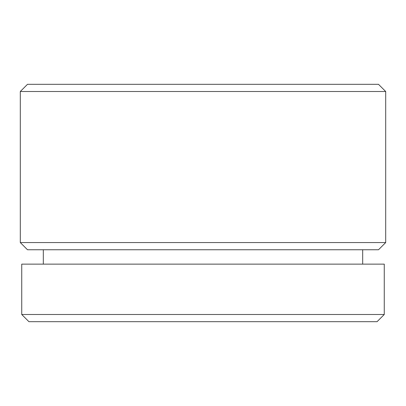 <?xml version="1.0" encoding="UTF-8"?>
<svg xmlns="http://www.w3.org/2000/svg" width="406" height="406" viewBox="0 0 406 406"><rect width="100%" height="100%" fill="white"/><g stroke="black" fill="none" stroke-linecap="round" stroke-linejoin="round"><path stroke-width="0.61" d="M377.067 321.684L28.933 321.684L21.736 314.493L384.264 314.493L377.067 321.684M378.509 249.756L27.491 249.756L20.3 242.56L385.7 242.56L378.509 249.756M20.3 91.507L27.491 84.316L378.509 84.316L385.7 91.507L20.3 91.507L20.3 242.56M384.264 314.493L384.264 264.139L21.736 264.139L21.736 314.493M385.7 91.507L385.7 242.56M362.685 249.756L362.685 264.139M43.315 249.756L43.315 264.139"/></g></svg>
